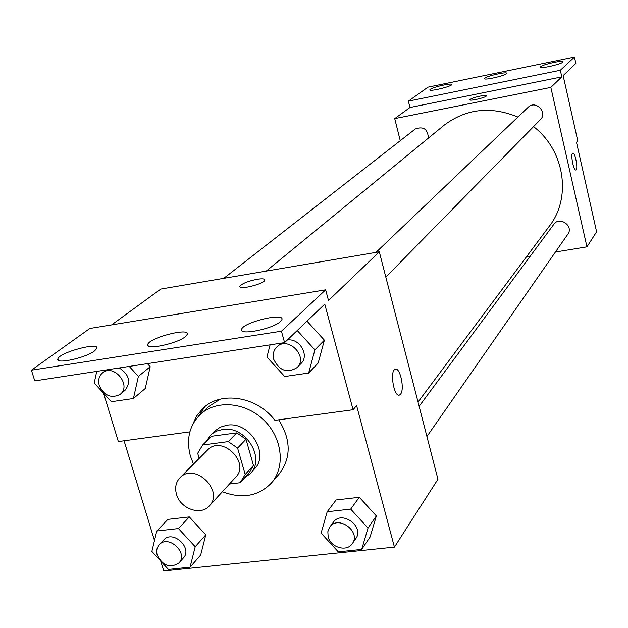 <?xml version="1.0" encoding="UTF-8"?>
<svg xmlns="http://www.w3.org/2000/svg" width="628" height="628" viewBox="0 0 628 628"><rect width="100%" height="100%" fill="white"/><g stroke="black" fill="none" stroke-linecap="round" stroke-linejoin="round"><path stroke-width="0.94" d="M176.476 494.267C174.694 487.658 175.871 482.131 180.008 477.704C194.484 461.831 224.691 490.955 209.305 505.956C200.748 516.083 180.197 508.704 176.476 494.267M180.008 477.704L207.53 450.001C221.637 434.56 250.69 462.577 235.728 477.194L209.305 505.956M229.456 484.023L240.116 482.72L245.187 474.493L237.596 448.078L228.247 441.602L202.64 444.985L197.694 453.275L199.202 458.385M228.247 441.602L236.756 432.88L211.424 436.272L202.64 444.985M236.756 432.88L245.995 439.27L237.596 448.078M241.128 481.668L249.285 472.664L253.461 465.395L245.995 439.27M244.473 477.979L250.313 473.567C266.06 458.299 245.336 425.195 222.579 429.481L216.88 431.02L212.711 433.375L210.545 435.212L206.235 441.421M214.682 431.114L220.287 427.166L226.834 425.235C249.473 420.948 270.056 453.863 254.387 469.061L250.47 473.394M253.461 465.395L245.187 474.493M193.502 464.123L190.441 456.187C186.029 439.506 189.279 425.627 200.191 414.559C215.859 399.628 245.187 401.92 263.681 419.951C282.372 437.779 285.693 466.965 271.296 483.128C258.296 496.301 241.992 499.166 222.375 491.724M208.527 406.669L220.302 399.141M278.699 419.818C291.18 439.875 291.306 457.969 279.083 474.101L271.571 482.814M204.909 406.654L198.644 416.089M124.077 440.77L154.472 540.551M160.768 561.204L163.735 570.938L394.431 547.114L356.578 405.547L353.077 409.739L324.762 304.109L284.586 342.621L281.438 331.199L325.642 289.838L328.499 300.529L379.304 251.82L160.792 289.068L111.611 324.904M161.773 562.186L168.437 569.415L190.064 567.178L200.67 555.034L205.788 534.836L189.303 516.915L167.872 519.387L156.764 531.005L151.866 551.431L159.63 559.862M361.673 549.414L370.073 537.058L376.368 515.941L359.31 497.29L336.121 499.966L327.18 511.757L321.104 533.117L338.264 551.831L361.673 549.414L368.024 528.038L350.683 509.104L327.18 511.757M189.876 431.852L118.339 441.547L103.565 393.214M284.586 342.621L34.776 380.882L31.4 370.182L89.859 328.468L325.642 289.838M394.431 547.114L437.944 479.25L379.304 251.82M264.859 279.743C264.325 278.714 261.735 278.557 257.088 279.295C262.284 278.487 264.883 278.754 264.859 280.088C264.537 283.88 238.153 290.442 239.817 286.313C241.953 283.581 247.707 281.242 257.088 279.287C247.715 281.25 241.961 283.589 239.825 286.321L239.817 286.674M400.538 394.203L399.589 394.981C394.094 398.019 389.415 370.983 395.145 369.311C400.036 366.611 404.95 389.376 400.538 394.203M399.589 394.981L400.531 394.211C404.746 389.611 400.429 367.867 395.546 369.201M31.4 370.182L281.438 331.199M94.6 350.879L96.791 348.462C99.883 341.569 59.448 352.355 57.886 358.847C54.84 364.625 85.895 357.913 94.6 350.879M280.598 321.45L281.948 319.542C284.492 312.242 242.596 322.502 241.615 329.41C238.86 335.799 273.486 328.766 280.598 321.45M185.55 336.49L187.309 334.316C190.151 327.219 149.064 337.746 147.768 344.45C144.848 350.534 177.583 343.657 185.55 336.49M192.372 425.18L196.54 416.074L202.844 408.443C220.758 390.671 256.938 396.37 274.907 420.328L353.077 409.739M270.079 344.843L266.931 357.065L284.712 376.517L308.646 373.04L318.176 363.055L324.378 340.172L307.006 321.128L324.378 340.172L314.895 349.851L297.232 330.493M96.72 371.399L94.224 383.049L111.368 401.708L133.419 398.505L145.241 388.528L150.21 366.713L147.384 363.636L150.21 366.713L138.396 376.4L129.235 366.414M443.635 125.616L444.231 125.121C466.282 108.62 490.837 105.928 517.912 117.036M533.549 126.628C564.792 150.351 571.794 197.899 549.202 226.347L418.036 402.053M375.984 252.385L528.179 107.239C535.598 99.656 548.103 112.522 540.315 119.728L385.828 277.121M223.788 278.33L415.257 128.999C423.421 126.063 427.801 129.093 428.406 138.105M419.135 406.308L553.857 224.267C559.642 215.804 574.047 226.127 567.798 234.26L426.922 436.499M555.435 252.009L586.952 246.843L550.827 87.402L394.729 118.606L400.264 140.696M526.515 256.75L530.275 256.13M486.402 95.833C486.205 95.26 484.125 95.346 480.169 96.1C484.125 95.338 486.198 95.252 486.402 95.833C486.59 97.379 469.195 101.477 469.854 99.734C470.812 98.627 474.25 97.411 480.169 96.092C474.258 97.418 470.812 98.627 469.854 99.742L469.854 99.805M586.952 246.843L596.6 231.795L576.496 142.289L577.752 140.782L563.135 75.611L575.845 63.42L574.439 57.062L560.325 70.265L561.809 76.883L409.958 107.506L394.729 118.606M561.809 76.883L550.827 87.402M574.439 57.062L427.99 87.151L408.381 101.139L409.958 107.506M576.174 169.717L575.892 169.937C573.56 171.271 570.255 153.617 572.752 153.146C574.903 151.913 578.16 167.715 576.174 169.717M575.813 169.96L576.166 169.717C578.121 167.762 575.005 152.306 572.822 153.13M506.349 73.743L506.655 73.343C507.416 71.184 484.235 76.655 484.455 78.579C483.56 80.565 503.946 76.059 506.349 73.743M540.653 66.709L540.402 67.078C539.585 69.284 563.347 63.773 562.978 61.842C563.701 59.841 542.867 64.401 540.653 66.709M430.266 89.325L429.842 89.804C428.908 91.963 451.917 86.444 451.697 84.552C452.529 82.653 433.147 86.97 430.266 89.325M560.325 70.265L408.381 101.139M190.064 567.178L195.198 546.745L178.462 528.556L156.764 531.005M159.253 544.743L163.743 539.947C172.81 529.388 193.11 548.165 183.298 558.041L178.925 562.947C170.212 568.481 162.982 565.907 157.236 555.215C156.082 551.054 156.757 547.569 159.253 544.743C168.351 534.138 188.769 553.033 178.925 562.947M200.67 555.034L205.788 534.836L195.198 546.745M205.788 534.836L189.303 516.915L178.462 528.556M189.303 516.915L167.872 519.387M329.771 527.065L333.382 522.19C341.789 509.763 364.931 526.845 355.723 538.706L352.253 543.691C346.884 552.208 330.626 547.577 328.161 536.893L327.84 531.649L329.771 527.065C338.217 514.591 361.5 531.783 352.253 543.691M370.073 537.058L376.368 515.941L368.024 528.038M376.368 515.941L359.31 497.29L350.683 509.104M359.31 497.29L336.121 499.966M133.419 398.505L138.396 376.4M119.296 367.937C129.313 374.641 131.221 382.107 125.011 390.341L120.129 394.368C111.313 398.764 104.358 395.805 99.271 385.498C97.866 380.175 98.981 375.944 102.639 372.82C113.903 363.267 132.021 385.608 120.129 394.368M145.241 388.528L150.21 366.713M308.646 373.04L314.895 349.851M287.247 340.07C299.478 337.699 309.887 355.581 300.969 363.581L297.02 367.6C287.231 373.566 279.476 370.826 273.753 359.381C272.528 354.412 273.557 350.267 276.838 346.946C287.993 335.446 308.827 356.783 297.02 367.6M318.176 363.055L324.378 340.172M214.855 430.941L210.545 435.212M208.841 406.371L200.191 414.559M148.184 345.84L147.768 344.45M241.992 330.744L241.615 329.41M58.325 360.26L57.886 358.847M444.231 125.121L266.248 271.092M106.352 369.923L102.639 372.82M280.755 343.21L276.838 346.946"/></g></svg>
